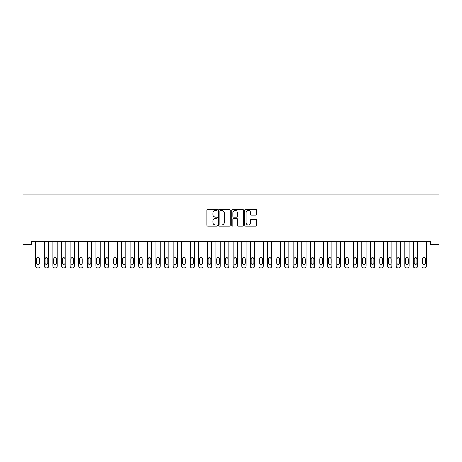 <?xml version="1.0" encoding="UTF-8"?>
<svg xmlns="http://www.w3.org/2000/svg" width="462" height="462" viewBox="0 0 462 462"><rect width="100%" height="100%" fill="white"/><g stroke="black" fill="none" stroke-linecap="round" stroke-linejoin="round"><path stroke-width="0.69" d="M217.273 209.858A0.589 0.589 0 0 0 216.684 209.269L207.733 209.269A0.843 0.843 0 0 0 206.889 210.112L206.889 225.271A0.843 0.843 0 0 0 207.733 226.114L216.684 226.114A0.589 0.589 0 0 0 217.273 225.525A0.589 0.589 0 0 0 216.684 224.936L215.523 224.936A2.697 2.697 0 0 1 212.832 222.239L212.832 220.975A2.697 2.697 0 0 1 215.523 218.283L216.684 218.283A0.589 0.589 0 0 0 217.273 217.694A0.589 0.589 0 0 0 216.684 217.1L215.523 217.1A2.697 2.697 0 0 1 212.832 214.408L212.832 213.144A2.697 2.697 0 0 1 215.523 210.447L216.684 210.447A0.589 0.589 0 0 0 217.273 209.858M255.613 215.205A0.843 0.843 0 0 0 256.456 214.368L256.456 210.112A0.843 0.843 0 0 0 255.613 209.269L245.674 209.269A0.843 0.843 0 0 0 244.831 210.112L244.831 225.271A0.843 0.843 0 0 0 245.674 226.114L255.613 226.114A0.843 0.843 0 0 0 256.456 225.271L256.456 220.137A0.843 0.843 0 0 0 255.613 219.294L251.363 219.294A0.843 0.843 0 0 0 250.52 220.137L250.52 222.684A2.252 2.252 0 0 1 248.267 224.936A2.252 2.252 0 0 1 246.015 222.684L246.015 212.699A2.252 2.252 0 0 1 248.267 210.447A2.252 2.252 0 0 1 250.52 212.699L250.52 214.368A0.843 0.843 0 0 0 251.363 215.205L255.613 215.205M430.318 241.285L31.682 241.285L31.682 244.721L23.1 244.721L23.1 194.098L438.9 194.098L438.9 244.721L430.318 244.721L430.318 241.285M230.261 210.112A0.843 0.843 0 0 0 229.423 209.269L219.485 209.269A0.843 0.843 0 0 0 218.642 210.112L218.642 225.271A0.843 0.843 0 0 0 219.485 226.114L229.423 226.114A0.843 0.843 0 0 0 230.261 225.271L230.261 210.112M232.577 209.269L242.515 209.269A0.843 0.843 0 0 1 243.358 210.112L243.358 225.271A0.843 0.843 0 0 1 242.515 226.114L238.265 226.114A0.843 0.843 0 0 1 237.422 225.271L237.422 219.127A0.843 0.843 0 0 0 236.579 218.283L233.76 218.283A0.843 0.843 0 0 0 232.917 219.127L232.917 225.525A0.589 0.589 0 0 1 232.328 226.114A0.589 0.589 0 0 1 231.739 225.525L231.739 210.112A0.843 0.843 0 0 1 232.577 209.269M220.409 210.447A0.589 0.589 0 0 0 219.82 211.036L219.82 224.347A0.589 0.589 0 0 0 220.409 224.936L221.633 224.936A2.697 2.697 0 0 0 224.324 222.239L224.324 213.144A2.697 2.697 0 0 0 221.633 210.447L220.409 210.447M237.422 212.745A2.252 2.252 0 0 0 235.17 210.493A2.252 2.252 0 0 0 232.917 212.745L232.917 216.262A0.843 0.843 0 0 0 233.76 217.1L236.579 217.1A0.843 0.843 0 0 0 237.422 216.262L237.422 212.745M35.799 266.187L35.799 241.285L35.799 266.187A1.715 1.715 179.4 0 0 37.514 267.902L38.375 267.902A1.715 1.715 179.4 0 0 40.09 266.187L40.09 241.285M36.573 263.097A1.374 1.374 0.6 0 0 37.942 264.472A1.374 1.374 0.6 0 0 39.316 263.097A1.374 1.374 -0.6 0 1 37.942 264.472A1.374 1.374 -0.6 0 1 36.573 263.097L36.573 258.98A1.374 1.374 -0.6 0 1 37.942 257.605A1.374 1.374 -0.6 0 1 39.316 258.98A1.374 1.374 0.6 0 0 37.942 257.605A1.374 1.374 0.6 0 0 36.573 258.98M39.316 258.98L39.316 263.097M44.381 266.187L44.381 241.285L44.381 266.187A1.715 1.715 179.4 0 0 46.096 267.902L46.951 267.902A1.715 1.715 179.4 0 0 48.672 266.187L48.672 241.285M45.149 263.097A1.374 1.374 0.6 0 0 46.523 264.472A1.374 1.374 0.6 0 0 47.898 263.097A1.374 1.374 -0.6 0 1 46.523 264.472A1.374 1.374 -0.6 0 1 45.149 263.097L45.149 258.98A1.374 1.374 -0.6 0 1 46.523 257.605A1.374 1.374 -0.6 0 1 47.898 258.98A1.374 1.374 0.6 0 0 46.523 257.605A1.374 1.374 0.6 0 0 45.149 258.98M52.957 266.187L52.957 241.285L52.957 266.187A1.715 1.715 179.4 0 0 54.678 267.902L55.532 267.902A1.715 1.715 179.4 0 0 57.248 266.187L57.248 241.285M53.731 263.097A1.374 1.374 0.6 0 0 55.105 264.472A1.374 1.374 0.6 0 0 56.48 263.097A1.374 1.374 -0.6 0 1 55.105 264.472A1.374 1.374 -0.6 0 1 53.731 263.097L53.731 258.98A1.374 1.374 -0.6 0 1 55.105 257.605A1.374 1.374 -0.6 0 1 56.48 258.98A1.374 1.374 0.6 0 0 55.105 257.605A1.374 1.374 0.6 0 0 53.731 258.98M47.898 258.98L47.898 263.097M56.48 258.98L56.48 263.097M61.538 266.187L61.538 241.285L61.538 266.187A1.715 1.715 179.4 0 0 63.254 267.902L64.114 267.902A1.715 1.715 179.4 0 0 65.829 266.187L65.829 241.285M62.312 263.097A1.374 1.374 0.6 0 0 63.687 264.472A1.374 1.374 0.6 0 0 65.055 263.097A1.374 1.374 -0.6 0 1 63.687 264.472A1.374 1.374 -0.6 0 1 62.312 263.097L62.312 258.98A1.374 1.374 -0.6 0 1 63.687 257.605A1.374 1.374 -0.6 0 1 65.055 258.98A1.374 1.374 0.6 0 0 63.687 257.605A1.374 1.374 0.6 0 0 62.312 258.98M70.12 266.187L70.12 241.285L70.12 266.187A1.715 1.715 179.4 0 0 71.835 267.902L72.696 267.902A1.715 1.715 179.4 0 0 74.411 266.187L74.411 241.285M70.894 263.097A1.374 1.374 0.6 0 0 72.263 264.472A1.374 1.374 0.6 0 0 73.637 263.097A1.374 1.374 -0.6 0 1 72.263 264.472A1.374 1.374 -0.6 0 1 70.894 263.097L70.894 258.98A1.374 1.374 -0.6 0 1 72.263 257.605A1.374 1.374 -0.6 0 1 73.637 258.98A1.374 1.374 0.6 0 0 72.263 257.605A1.374 1.374 0.6 0 0 70.894 258.98M65.055 258.98L65.055 263.097M73.637 258.98L73.637 263.097M78.702 266.187L78.702 241.285L78.702 266.187A1.715 1.715 179.4 0 0 80.417 267.902L81.272 267.902A1.715 1.715 179.4 0 0 82.993 266.187L82.993 241.285M79.47 263.097A1.374 1.374 0.6 0 0 80.844 264.472A1.374 1.374 0.6 0 0 82.219 263.097A1.374 1.374 -0.6 0 1 80.844 264.472A1.374 1.374 -0.6 0 1 79.47 263.097L79.47 258.98A1.374 1.374 -0.6 0 1 80.844 257.605A1.374 1.374 -0.6 0 1 82.219 258.98A1.374 1.374 0.6 0 0 80.844 257.605A1.374 1.374 0.6 0 0 79.47 258.98M82.219 258.98L82.219 263.097M87.278 266.187L87.278 241.285L87.278 266.187A1.715 1.715 179.4 0 0 88.999 267.902L89.853 267.902A1.715 1.715 179.4 0 0 91.568 266.187L91.568 241.285M88.051 263.097A1.374 1.374 0.6 0 0 89.426 264.472A1.374 1.374 0.6 0 0 90.8 263.097A1.374 1.374 -0.6 0 1 89.426 264.472A1.374 1.374 -0.6 0 1 88.051 263.097L88.051 258.98A1.374 1.374 -0.6 0 1 89.426 257.605A1.374 1.374 -0.6 0 1 90.8 258.98A1.374 1.374 0.6 0 0 89.426 257.605A1.374 1.374 0.6 0 0 88.051 258.98M90.8 258.98L90.8 263.097M95.859 266.187L95.859 241.285L95.859 266.187A1.715 1.715 179.4 0 0 97.574 267.902L98.435 267.902A1.715 1.715 179.4 0 0 100.15 266.187L100.15 241.285M96.633 263.097A1.374 1.374 0.6 0 0 98.008 264.472A1.374 1.374 0.6 0 0 99.376 263.097A1.374 1.374 -0.6 0 1 98.008 264.472A1.374 1.374 -0.6 0 1 96.633 263.097L96.633 258.98A1.374 1.374 -0.6 0 1 98.008 257.605A1.374 1.374 -0.6 0 1 99.376 258.98A1.374 1.374 0.6 0 0 98.008 257.605A1.374 1.374 0.6 0 0 96.633 258.98M99.376 258.98L99.376 263.097M104.441 266.187L104.441 241.285L104.441 266.187A1.715 1.715 179.4 0 0 106.156 267.902L107.017 267.902A1.715 1.715 179.4 0 0 108.732 266.187L108.732 241.285M105.215 263.097A1.374 1.374 0.6 0 0 106.583 264.472A1.374 1.374 0.6 0 0 107.958 263.097A1.374 1.374 -0.6 0 1 106.583 264.472A1.374 1.374 -0.6 0 1 105.215 263.097L105.215 258.98A1.374 1.374 -0.6 0 1 106.583 257.605A1.374 1.374 -0.6 0 1 107.958 258.98A1.374 1.374 0.6 0 0 106.583 257.605A1.374 1.374 0.6 0 0 105.215 258.98M107.958 258.98L107.958 263.097M113.023 266.187L113.023 241.285L113.023 266.187A1.715 1.715 179.4 0 0 114.738 267.902L115.598 267.902A1.715 1.715 179.4 0 0 117.313 266.187L117.313 241.285M113.791 263.097A1.374 1.374 0.6 0 0 115.165 264.472A1.374 1.374 0.6 0 0 116.54 263.097A1.374 1.374 -0.6 0 1 115.165 264.472A1.374 1.374 -0.6 0 1 113.791 263.097L113.791 258.98A1.374 1.374 -0.6 0 1 115.165 257.605A1.374 1.374 -0.6 0 1 116.54 258.98A1.374 1.374 0.6 0 0 115.165 257.605A1.374 1.374 0.6 0 0 113.791 258.98M116.54 258.98L116.54 263.097M121.604 266.187L121.604 241.285L121.604 266.187A1.715 1.715 179.4 0 0 123.319 267.902L124.174 267.902A1.715 1.715 179.4 0 0 125.889 266.187L125.889 241.285M122.372 263.097A1.374 1.374 0.6 0 0 123.747 264.472A1.374 1.374 0.6 0 0 125.121 263.097A1.374 1.374 -0.6 0 1 123.747 264.472A1.374 1.374 -0.6 0 1 122.372 263.097L122.372 258.98A1.374 1.374 -0.6 0 1 123.747 257.605A1.374 1.374 -0.6 0 1 125.121 258.98A1.374 1.374 0.6 0 0 123.747 257.605A1.374 1.374 0.6 0 0 122.372 258.98M125.121 258.98L125.121 263.097M130.18 266.187L130.18 241.285L130.18 266.187A1.715 1.715 179.4 0 0 131.895 267.902L132.756 267.902A1.715 1.715 179.4 0 0 134.471 266.187L134.471 241.285M130.954 263.097A1.374 1.374 0.6 0 0 132.328 264.472A1.374 1.374 0.6 0 0 133.697 263.097A1.374 1.374 -0.6 0 1 132.328 264.472A1.374 1.374 -0.6 0 1 130.954 263.097L130.954 258.98A1.374 1.374 -0.6 0 1 132.328 257.605A1.374 1.374 -0.6 0 1 133.697 258.98A1.374 1.374 0.6 0 0 132.328 257.605A1.374 1.374 0.6 0 0 130.954 258.98M133.697 258.98L133.697 263.097M138.762 266.187L138.762 241.285L138.762 266.187A1.715 1.715 179.4 0 0 140.477 267.902L141.337 267.902A1.715 1.715 179.4 0 0 143.053 266.187L143.053 241.285M139.536 263.097A1.374 1.374 0.6 0 0 140.91 264.472A1.374 1.374 0.6 0 0 142.279 263.097A1.374 1.374 -0.6 0 1 140.91 264.472A1.374 1.374 -0.6 0 1 139.536 263.097L139.536 258.98A1.374 1.374 -0.6 0 1 140.91 257.605A1.374 1.374 -0.6 0 1 142.279 258.98A1.374 1.374 0.6 0 0 140.91 257.605A1.374 1.374 0.6 0 0 139.536 258.98M142.279 258.98L142.279 263.097M147.343 266.187L147.343 241.285L147.343 266.187A1.715 1.715 179.4 0 0 149.059 267.902L149.919 267.902A1.715 1.715 179.4 0 0 151.634 266.187L151.634 241.285M148.117 263.097A1.374 1.374 0.6 0 0 149.486 264.472A1.374 1.374 0.6 0 0 150.86 263.097A1.374 1.374 -0.6 0 1 149.486 264.472A1.374 1.374 -0.6 0 1 148.117 263.097L148.117 258.98A1.374 1.374 -0.6 0 1 149.486 257.605A1.374 1.374 -0.6 0 1 150.86 258.98A1.374 1.374 0.6 0 0 149.486 257.605A1.374 1.374 0.6 0 0 148.117 258.98M150.86 258.98L150.86 263.097M155.925 266.187L155.925 241.285L155.925 266.187A1.715 1.715 179.4 0 0 157.64 267.902L158.495 267.902A1.715 1.715 179.4 0 0 160.21 266.187L160.21 241.285M156.693 263.097A1.374 1.374 0.6 0 0 158.068 264.472A1.374 1.374 0.6 0 0 159.442 263.097A1.374 1.374 -0.6 0 1 158.068 264.472A1.374 1.374 -0.6 0 1 156.693 263.097L156.693 258.98A1.374 1.374 -0.6 0 1 158.068 257.605A1.374 1.374 -0.6 0 1 159.442 258.98A1.374 1.374 0.6 0 0 158.068 257.605A1.374 1.374 0.6 0 0 156.693 258.98M159.442 258.98L159.442 263.097M164.501 266.187L164.501 241.285L164.501 266.187A1.715 1.715 179.4 0 0 166.222 267.902L167.077 267.902A1.715 1.715 179.4 0 0 168.792 266.187L168.792 241.285M165.275 263.097A1.374 1.374 0.6 0 0 166.649 264.472A1.374 1.374 0.6 0 0 168.024 263.097A1.374 1.374 -0.6 0 1 166.649 264.472A1.374 1.374 -0.6 0 1 165.275 263.097L165.275 258.98A1.374 1.374 -0.6 0 1 166.649 257.605A1.374 1.374 -0.6 0 1 168.024 258.98A1.374 1.374 0.6 0 0 166.649 257.605A1.374 1.374 0.6 0 0 165.275 258.98M168.024 258.98L168.024 263.097M173.083 266.187L173.083 241.285L173.083 266.187A1.715 1.715 179.4 0 0 174.798 267.902L175.658 267.902A1.715 1.715 179.4 0 0 177.373 266.187L177.373 241.285M173.856 263.097A1.374 1.374 0.6 0 0 175.231 264.472A1.374 1.374 0.6 0 0 176.6 263.097A1.374 1.374 -0.6 0 1 175.231 264.472A1.374 1.374 -0.6 0 1 173.856 263.097L173.856 258.98A1.374 1.374 -0.6 0 1 175.231 257.605A1.374 1.374 -0.6 0 1 176.6 258.98A1.374 1.374 0.6 0 0 175.231 257.605A1.374 1.374 0.6 0 0 173.856 258.98M176.6 258.98L176.6 263.097M181.664 266.187L181.664 241.285L181.664 266.187A1.715 1.715 179.4 0 0 183.379 267.902L184.24 267.902A1.715 1.715 179.4 0 0 185.955 266.187L185.955 241.285M182.438 263.097A1.374 1.374 0.6 0 0 183.807 264.472A1.374 1.374 0.6 0 0 185.181 263.097A1.374 1.374 -0.6 0 1 183.807 264.472A1.374 1.374 -0.6 0 1 182.438 263.097L182.438 258.98A1.374 1.374 -0.6 0 1 183.807 257.605A1.374 1.374 -0.6 0 1 185.181 258.98A1.374 1.374 0.6 0 0 183.807 257.605A1.374 1.374 0.6 0 0 182.438 258.98M185.181 258.98L185.181 263.097M190.246 266.187L190.246 241.285L190.246 266.187A1.715 1.715 179.4 0 0 191.961 267.902L192.816 267.902A1.715 1.715 179.4 0 0 194.537 266.187L194.537 241.285M191.014 263.097A1.374 1.374 0.6 0 0 192.388 264.472A1.374 1.374 0.6 0 0 193.763 263.097A1.374 1.374 -0.6 0 1 192.388 264.472A1.374 1.374 -0.6 0 1 191.014 263.097L191.014 258.98A1.374 1.374 -0.6 0 1 192.388 257.605A1.374 1.374 -0.6 0 1 193.763 258.98A1.374 1.374 0.6 0 0 192.388 257.605A1.374 1.374 0.6 0 0 191.014 258.98M193.763 258.98L193.763 263.097M198.822 266.187L198.822 241.285L198.822 266.187A1.715 1.715 179.4 0 0 200.543 267.902L201.397 267.902A1.715 1.715 179.4 0 0 203.113 266.187L203.113 241.285M199.596 263.097A1.374 1.374 0.6 0 0 200.97 264.472A1.374 1.374 0.6 0 0 202.344 263.097A1.374 1.374 -0.6 0 1 200.97 264.472A1.374 1.374 -0.6 0 1 199.596 263.097L199.596 258.98A1.374 1.374 -0.6 0 1 200.97 257.605A1.374 1.374 -0.6 0 1 202.344 258.98A1.374 1.374 0.6 0 0 200.97 257.605A1.374 1.374 0.6 0 0 199.596 258.98M202.344 258.98L202.344 263.097M207.403 266.187L207.403 241.285L207.403 266.187A1.715 1.715 179.4 0 0 209.119 267.902L209.979 267.902A1.715 1.715 179.4 0 0 211.694 266.187L211.694 241.285M208.177 263.097A1.374 1.374 0.6 0 0 209.552 264.472A1.374 1.374 0.6 0 0 210.92 263.097A1.374 1.374 -0.6 0 1 209.552 264.472A1.374 1.374 -0.6 0 1 208.177 263.097L208.177 258.98A1.374 1.374 -0.6 0 1 209.552 257.605A1.374 1.374 -0.6 0 1 210.92 258.98A1.374 1.374 0.6 0 0 209.552 257.605A1.374 1.374 0.6 0 0 208.177 258.98M210.92 258.98L210.92 263.097M215.985 266.187L215.985 241.285L215.985 266.187A1.715 1.715 179.4 0 0 217.7 267.902L218.561 267.902A1.715 1.715 179.4 0 0 220.276 266.187L220.276 241.285M216.759 263.097A1.374 1.374 0.6 0 0 218.128 264.472A1.374 1.374 0.6 0 0 219.502 263.097A1.374 1.374 -0.6 0 1 218.128 264.472A1.374 1.374 -0.6 0 1 216.759 263.097L216.759 258.98A1.374 1.374 -0.6 0 1 218.128 257.605A1.374 1.374 -0.6 0 1 219.502 258.98A1.374 1.374 0.6 0 0 218.128 257.605A1.374 1.374 0.6 0 0 216.759 258.98M219.502 258.98L219.502 263.097M224.567 266.187L224.567 241.285L224.567 266.187A1.715 1.715 179.4 0 0 226.282 267.902L227.137 267.902A1.715 1.715 179.4 0 0 228.857 266.187L228.857 241.285M225.335 263.097A1.374 1.374 0.6 0 0 226.709 264.472A1.374 1.374 0.6 0 0 228.084 263.097A1.374 1.374 -0.6 0 1 226.709 264.472A1.374 1.374 -0.6 0 1 225.335 263.097L225.335 258.98A1.374 1.374 -0.6 0 1 226.709 257.605A1.374 1.374 -0.6 0 1 228.084 258.98A1.374 1.374 0.6 0 0 226.709 257.605A1.374 1.374 0.6 0 0 225.335 258.98M228.084 258.98L228.084 263.097M233.143 266.187L233.143 241.285L233.143 266.187A1.715 1.715 179.4 0 0 234.863 267.902L235.718 267.902A1.715 1.715 179.4 0 0 237.433 266.187L237.433 241.285M233.916 263.097A1.374 1.374 0.6 0 0 235.291 264.472A1.374 1.374 0.6 0 0 236.665 263.097A1.374 1.374 -0.6 0 1 235.291 264.472A1.374 1.374 -0.6 0 1 233.916 263.097L233.916 258.98A1.374 1.374 -0.6 0 1 235.291 257.605A1.374 1.374 -0.6 0 1 236.665 258.98A1.374 1.374 0.6 0 0 235.291 257.605A1.374 1.374 0.6 0 0 233.916 258.98M236.665 258.98L236.665 263.097M241.724 266.187L241.724 241.285L241.724 266.187A1.715 1.715 179.4 0 0 243.439 267.902L244.3 267.902A1.715 1.715 179.4 0 0 246.015 266.187L246.015 241.285M242.498 263.097A1.374 1.374 0.6 0 0 243.872 264.472A1.374 1.374 0.6 0 0 245.241 263.097A1.374 1.374 -0.6 0 1 243.872 264.472A1.374 1.374 -0.6 0 1 242.498 263.097L242.498 258.98A1.374 1.374 -0.6 0 1 243.872 257.605A1.374 1.374 -0.6 0 1 245.241 258.98A1.374 1.374 0.6 0 0 243.872 257.605A1.374 1.374 0.6 0 0 242.498 258.98M245.241 258.98L245.241 263.097M250.306 266.187L250.306 241.285L250.306 266.187A1.715 1.715 179.4 0 0 252.021 267.902L252.881 267.902A1.715 1.715 179.4 0 0 254.597 266.187L254.597 241.285M251.08 263.097A1.374 1.374 0.6 0 0 252.448 264.472A1.374 1.374 0.6 0 0 253.823 263.097A1.374 1.374 -0.6 0 1 252.448 264.472A1.374 1.374 -0.6 0 1 251.08 263.097L251.08 258.98A1.374 1.374 -0.6 0 1 252.448 257.605A1.374 1.374 -0.6 0 1 253.823 258.98A1.374 1.374 0.6 0 0 252.448 257.605A1.374 1.374 0.6 0 0 251.08 258.98M253.823 258.98L253.823 263.097M258.887 266.187L258.887 241.285L258.887 266.187A1.715 1.715 179.4 0 0 260.603 267.902L261.457 267.902A1.715 1.715 179.4 0 0 263.178 266.187L263.178 241.285M259.656 263.097A1.374 1.374 0.6 0 0 261.03 264.472A1.374 1.374 0.6 0 0 262.404 263.097A1.374 1.374 -0.6 0 1 261.03 264.472A1.374 1.374 -0.6 0 1 259.656 263.097L259.656 258.98A1.374 1.374 -0.6 0 1 261.03 257.605A1.374 1.374 -0.6 0 1 262.404 258.98A1.374 1.374 0.6 0 0 261.03 257.605A1.374 1.374 0.6 0 0 259.656 258.98M262.404 258.98L262.404 263.097M267.463 266.187L267.463 241.285L267.463 266.187A1.715 1.715 179.4 0 0 269.184 267.902L270.039 267.902A1.715 1.715 179.4 0 0 271.754 266.187L271.754 241.285M268.237 263.097A1.374 1.374 0.6 0 0 269.612 264.472A1.374 1.374 0.6 0 0 270.986 263.097A1.374 1.374 -0.6 0 1 269.612 264.472A1.374 1.374 -0.6 0 1 268.237 263.097L268.237 258.98A1.374 1.374 -0.6 0 1 269.612 257.605A1.374 1.374 -0.6 0 1 270.986 258.98A1.374 1.374 0.6 0 0 269.612 257.605A1.374 1.374 0.6 0 0 268.237 258.98M270.986 258.98L270.986 263.097M276.045 266.187L276.045 241.285L276.045 266.187A1.715 1.715 179.4 0 0 277.76 267.902L278.621 267.902A1.715 1.715 179.4 0 0 280.336 266.187L280.336 241.285M276.819 263.097A1.374 1.374 0.6 0 0 278.193 264.472A1.374 1.374 0.6 0 0 279.562 263.097A1.374 1.374 -0.6 0 1 278.193 264.472A1.374 1.374 -0.6 0 1 276.819 263.097L276.819 258.98A1.374 1.374 -0.6 0 1 278.193 257.605A1.374 1.374 -0.6 0 1 279.562 258.98A1.374 1.374 0.6 0 0 278.193 257.605A1.374 1.374 0.6 0 0 276.819 258.98M279.562 258.98L279.562 263.097M284.627 266.187L284.627 241.285L284.627 266.187A1.715 1.715 179.4 0 0 286.342 267.902L287.202 267.902A1.715 1.715 179.4 0 0 288.917 266.187L288.917 241.285M285.401 263.097A1.374 1.374 0.6 0 0 286.769 264.472A1.374 1.374 0.6 0 0 288.144 263.097A1.374 1.374 -0.6 0 1 286.769 264.472A1.374 1.374 -0.6 0 1 285.401 263.097L285.401 258.98A1.374 1.374 -0.6 0 1 286.769 257.605A1.374 1.374 -0.6 0 1 288.144 258.98A1.374 1.374 0.6 0 0 286.769 257.605A1.374 1.374 0.6 0 0 285.401 258.98M288.144 258.98L288.144 263.097M293.208 266.187L293.208 241.285L293.208 266.187A1.715 1.715 179.4 0 0 294.923 267.902L295.778 267.902A1.715 1.715 179.4 0 0 297.499 266.187L297.499 241.285M293.976 263.097A1.374 1.374 0.6 0 0 295.351 264.472A1.374 1.374 0.6 0 0 296.725 263.097A1.374 1.374 -0.6 0 1 295.351 264.472A1.374 1.374 -0.6 0 1 293.976 263.097L293.976 258.98A1.374 1.374 -0.6 0 1 295.351 257.605A1.374 1.374 -0.6 0 1 296.725 258.98A1.374 1.374 0.6 0 0 295.351 257.605A1.374 1.374 0.6 0 0 293.976 258.98M296.725 258.98L296.725 263.097M301.79 266.187L301.79 241.285L301.79 266.187A1.715 1.715 179.4 0 0 303.505 267.902L304.36 267.902A1.715 1.715 179.4 0 0 306.075 266.187L306.075 241.285M302.558 263.097A1.374 1.374 0.6 0 0 303.932 264.472A1.374 1.374 0.6 0 0 305.307 263.097A1.374 1.374 -0.6 0 1 303.932 264.472A1.374 1.374 -0.6 0 1 302.558 263.097L302.558 258.98A1.374 1.374 -0.6 0 1 303.932 257.605A1.374 1.374 -0.6 0 1 305.307 258.98A1.374 1.374 0.6 0 0 303.932 257.605A1.374 1.374 0.6 0 0 302.558 258.98M305.307 258.98L305.307 263.097M310.366 266.187L310.366 241.285L310.366 266.187A1.715 1.715 179.4 0 0 312.081 267.902L312.941 267.902A1.715 1.715 179.4 0 0 314.657 266.187L314.657 241.285M311.14 263.097A1.374 1.374 0.6 0 0 312.514 264.472A1.374 1.374 0.6 0 0 313.883 263.097A1.374 1.374 -0.6 0 1 312.514 264.472A1.374 1.374 -0.6 0 1 311.14 263.097L311.14 258.98A1.374 1.374 -0.6 0 1 312.514 257.605A1.374 1.374 -0.6 0 1 313.883 258.98A1.374 1.374 0.6 0 0 312.514 257.605A1.374 1.374 0.6 0 0 311.14 258.98M313.883 258.98L313.883 263.097M318.947 266.187L318.947 241.285L318.947 266.187A1.715 1.715 179.4 0 0 320.663 267.902L321.523 267.902A1.715 1.715 179.4 0 0 323.238 266.187L323.238 241.285M319.721 263.097A1.374 1.374 0.6 0 0 321.09 264.472A1.374 1.374 0.6 0 0 322.464 263.097A1.374 1.374 -0.6 0 1 321.09 264.472A1.374 1.374 -0.6 0 1 319.721 263.097L319.721 258.98A1.374 1.374 -0.6 0 1 321.09 257.605A1.374 1.374 -0.6 0 1 322.464 258.98A1.374 1.374 0.6 0 0 321.09 257.605A1.374 1.374 0.6 0 0 319.721 258.98M322.464 258.98L322.464 263.097M327.529 266.187L327.529 241.285L327.529 266.187A1.715 1.715 179.4 0 0 329.244 267.902L330.105 267.902A1.715 1.715 179.4 0 0 331.82 266.187L331.82 241.285M328.303 263.097A1.374 1.374 0.6 0 0 329.672 264.472A1.374 1.374 0.6 0 0 331.046 263.097A1.374 1.374 -0.6 0 1 329.672 264.472A1.374 1.374 -0.6 0 1 328.303 263.097L328.303 258.98A1.374 1.374 -0.6 0 1 329.672 257.605A1.374 1.374 -0.6 0 1 331.046 258.98A1.374 1.374 0.6 0 0 329.672 257.605A1.374 1.374 0.6 0 0 328.303 258.98M331.046 258.98L331.046 263.097M336.111 266.187L336.111 241.285L336.111 266.187A1.715 1.715 179.4 0 0 337.826 267.902L338.681 267.902A1.715 1.715 179.4 0 0 340.396 266.187L340.396 241.285M336.879 263.097A1.374 1.374 0.6 0 0 338.253 264.472A1.374 1.374 0.6 0 0 339.628 263.097A1.374 1.374 -0.6 0 1 338.253 264.472A1.374 1.374 -0.6 0 1 336.879 263.097L336.879 258.98A1.374 1.374 -0.6 0 1 338.253 257.605A1.374 1.374 -0.6 0 1 339.628 258.98A1.374 1.374 0.6 0 0 338.253 257.605A1.374 1.374 0.6 0 0 336.879 258.98M339.628 258.98L339.628 263.097M344.687 266.187L344.687 241.285L344.687 266.187A1.715 1.715 179.4 0 0 346.402 267.902L347.262 267.902A1.715 1.715 179.4 0 0 348.977 266.187L348.977 241.285M345.461 263.097A1.374 1.374 0.6 0 0 346.835 264.472A1.374 1.374 0.6 0 0 348.209 263.097A1.374 1.374 -0.6 0 1 346.835 264.472A1.374 1.374 -0.6 0 1 345.461 263.097L345.461 258.98A1.374 1.374 -0.6 0 1 346.835 257.605A1.374 1.374 -0.6 0 1 348.209 258.98A1.374 1.374 0.6 0 0 346.835 257.605A1.374 1.374 0.6 0 0 345.461 258.98M348.209 258.98L348.209 263.097M353.268 266.187L353.268 241.285L353.268 266.187A1.715 1.715 179.4 0 0 354.983 267.902L355.844 267.902A1.715 1.715 179.4 0 0 357.559 266.187L357.559 241.285M354.042 263.097A1.374 1.374 0.6 0 0 355.417 264.472A1.374 1.374 0.6 0 0 356.785 263.097A1.374 1.374 -0.6 0 1 355.417 264.472A1.374 1.374 -0.6 0 1 354.042 263.097L354.042 258.98A1.374 1.374 -0.6 0 1 355.417 257.605A1.374 1.374 -0.6 0 1 356.785 258.98A1.374 1.374 0.6 0 0 355.417 257.605A1.374 1.374 0.6 0 0 354.042 258.98M356.785 258.98L356.785 263.097M361.85 266.187L361.85 241.285L361.85 266.187A1.715 1.715 179.4 0 0 363.565 267.902L364.426 267.902A1.715 1.715 179.4 0 0 366.141 266.187L366.141 241.285M362.624 263.097A1.374 1.374 0.6 0 0 363.992 264.472A1.374 1.374 0.6 0 0 365.367 263.097A1.374 1.374 -0.6 0 1 363.992 264.472A1.374 1.374 -0.6 0 1 362.624 263.097L362.624 258.98A1.374 1.374 -0.6 0 1 363.992 257.605A1.374 1.374 -0.6 0 1 365.367 258.98A1.374 1.374 0.6 0 0 363.992 257.605A1.374 1.374 0.6 0 0 362.624 258.98M365.367 258.98L365.367 263.097M370.432 266.187L370.432 241.285L370.432 266.187A1.715 1.715 179.4 0 0 372.147 267.902L373.001 267.902A1.715 1.715 179.4 0 0 374.722 266.187L374.722 241.285M371.2 263.097A1.374 1.374 0.6 0 0 372.574 264.472A1.374 1.374 0.6 0 0 373.949 263.097A1.374 1.374 -0.6 0 1 372.574 264.472A1.374 1.374 -0.6 0 1 371.2 263.097L371.2 258.98A1.374 1.374 -0.6 0 1 372.574 257.605A1.374 1.374 -0.6 0 1 373.949 258.98A1.374 1.374 0.6 0 0 372.574 257.605A1.374 1.374 0.6 0 0 371.2 258.98M373.949 258.98L373.949 263.097M379.007 266.187L379.007 241.285L379.007 266.187A1.715 1.715 179.4 0 0 380.728 267.902L381.583 267.902A1.715 1.715 179.4 0 0 383.298 266.187L383.298 241.285M379.781 263.097A1.374 1.374 0.6 0 0 381.156 264.472A1.374 1.374 0.6 0 0 382.53 263.097A1.374 1.374 -0.6 0 1 381.156 264.472A1.374 1.374 -0.6 0 1 379.781 263.097L379.781 258.98A1.374 1.374 -0.6 0 1 381.156 257.605A1.374 1.374 -0.6 0 1 382.53 258.98A1.374 1.374 0.6 0 0 381.156 257.605A1.374 1.374 0.6 0 0 379.781 258.98M382.53 258.98L382.53 263.097M387.589 266.187L387.589 241.285L387.589 266.187A1.715 1.715 179.4 0 0 389.304 267.902L390.165 267.902A1.715 1.715 179.4 0 0 391.88 266.187L391.88 241.285M388.363 263.097A1.374 1.374 0.6 0 0 389.737 264.472A1.374 1.374 0.6 0 0 391.106 263.097A1.374 1.374 -0.6 0 1 389.737 264.472A1.374 1.374 -0.6 0 1 388.363 263.097L388.363 258.98A1.374 1.374 -0.6 0 1 389.737 257.605A1.374 1.374 -0.6 0 1 391.106 258.98A1.374 1.374 0.6 0 0 389.737 257.605A1.374 1.374 0.6 0 0 388.363 258.98M391.106 258.98L391.106 263.097M396.171 266.187L396.171 241.285L396.171 266.187A1.715 1.715 179.4 0 0 397.886 267.902L398.746 267.902A1.715 1.715 179.4 0 0 400.462 266.187L400.462 241.285M396.945 263.097A1.374 1.374 0.6 0 0 398.313 264.472A1.374 1.374 0.6 0 0 399.688 263.097A1.374 1.374 -0.6 0 1 398.313 264.472A1.374 1.374 -0.6 0 1 396.945 263.097L396.945 258.98A1.374 1.374 -0.6 0 1 398.313 257.605A1.374 1.374 -0.6 0 1 399.688 258.98A1.374 1.374 0.6 0 0 398.313 257.605A1.374 1.374 0.6 0 0 396.945 258.98M399.688 258.98L399.688 263.097M404.752 266.187L404.752 241.285L404.752 266.187A1.715 1.715 179.4 0 0 406.468 267.902L407.322 267.902A1.715 1.715 179.4 0 0 409.043 266.187L409.043 241.285M405.521 263.097A1.374 1.374 0.6 0 0 406.895 264.472A1.374 1.374 0.6 0 0 408.269 263.097A1.374 1.374 -0.6 0 1 406.895 264.472A1.374 1.374 -0.6 0 1 405.521 263.097L405.521 258.98A1.374 1.374 -0.6 0 1 406.895 257.605A1.374 1.374 -0.6 0 1 408.269 258.98A1.374 1.374 0.6 0 0 406.895 257.605A1.374 1.374 0.6 0 0 405.521 258.98M408.269 258.98L408.269 263.097M413.328 266.187L413.328 241.285L413.328 266.187A1.715 1.715 179.4 0 0 415.049 267.902L415.904 267.902A1.715 1.715 179.4 0 0 417.619 266.187L417.619 241.285M414.102 263.097A1.374 1.374 0.6 0 0 415.477 264.472A1.374 1.374 0.6 0 0 416.851 263.097A1.374 1.374 -0.6 0 1 415.477 264.472A1.374 1.374 -0.6 0 1 414.102 263.097L414.102 258.98A1.374 1.374 -0.6 0 1 415.477 257.605A1.374 1.374 -0.6 0 1 416.851 258.98A1.374 1.374 0.6 0 0 415.477 257.605A1.374 1.374 0.6 0 0 414.102 258.98M416.851 258.98L416.851 263.097M421.91 266.187L421.91 241.285L421.91 266.187A1.715 1.715 179.4 0 0 423.625 267.902L424.486 267.902A1.715 1.715 179.4 0 0 426.201 266.187L426.201 241.285M422.684 263.097A1.374 1.374 0.6 0 0 424.058 264.472A1.374 1.374 0.6 0 0 425.427 263.097A1.374 1.374 -0.6 0 1 424.058 264.472A1.374 1.374 -0.6 0 1 422.684 263.097L422.684 258.98A1.374 1.374 -0.6 0 1 424.058 257.605A1.374 1.374 -0.6 0 1 425.427 258.98A1.374 1.374 0.6 0 0 424.058 257.605A1.374 1.374 0.6 0 0 422.684 258.98M425.427 258.98L425.427 263.097"/></g></svg>
